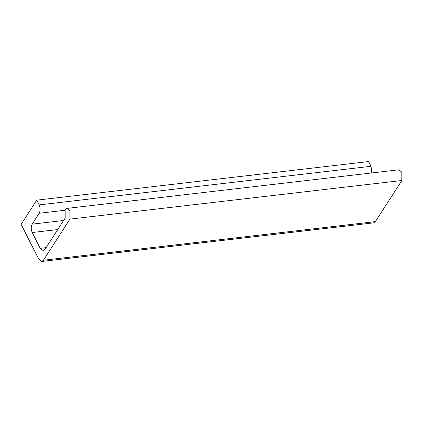 <?xml version="1.0" encoding="UTF-8"?>
<svg xmlns="http://www.w3.org/2000/svg" width="423" height="423" viewBox="0 0 423 423"><rect width="100%" height="100%" fill="white"/><g stroke="black" fill="none" stroke-linecap="round" stroke-linejoin="round"><path stroke-width="0.63" d="M401.85 180.51L401.792 172.14L398.762 169.808L66.845 208.417L69.874 210.749L69.932 219.119L401.85 180.51L375.365 221.626L373.662 222.842L41.745 261.451L38.715 259.119L21.15 224.343L36.727 200.158L368.645 161.549L371.04 166.292L371.806 172.944M36.727 200.158L39.122 204.901L371.04 166.292M66.845 208.417L65.142 209.634L65.2 218.004L44.949 249.448L43.246 250.665L40.217 248.333L32.233 232.523C30.937 229.435 30.916 226.643 32.174 224.153L39.18 213.271C40.439 210.781 40.418 207.989 39.122 204.901M69.932 219.119L43.447 260.235L375.365 221.626M41.745 261.451L43.447 260.235M40.217 248.333L46.107 247.645M32.233 232.523L57.761 229.557M32.174 224.153L63.593 220.499M39.18 213.271L64.793 210.289"/></g></svg>
